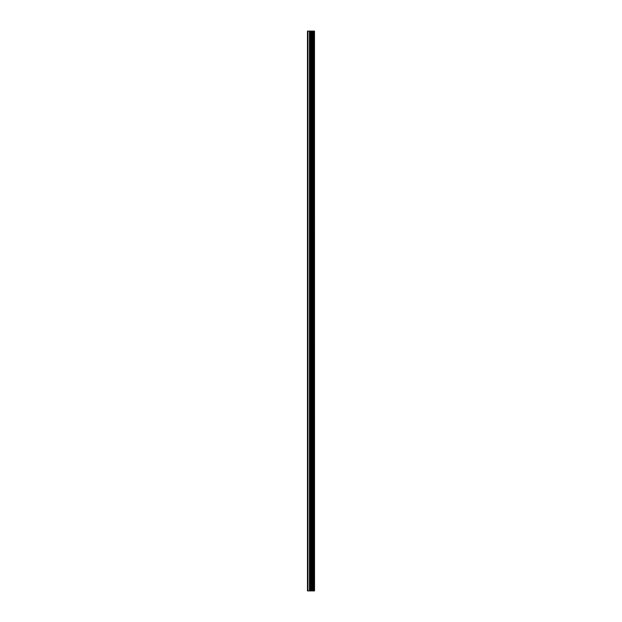 <?xml version="1.0" encoding="UTF-8"?>
<svg xmlns="http://www.w3.org/2000/svg" width="622" height="622" viewBox="0 0 622 622"><rect width="100%" height="100%" fill="white"/><g stroke="black" fill="none" stroke-linecap="round" stroke-linejoin="round"><path stroke-width="0.93" d="M314.483 31.1L314.53 590.9L314.483 31.1L307.47 31.1L307.47 590.9L307.929 590.9L307.929 31.1M307.929 590.9L314.483 590.9M312.197 590.9L312.197 31.1M314.398 590.9L314.398 31.1M313.776 590.9L313.776 31.1M313.643 590.9L313.643 31.1M312.882 590.9L312.882 31.1M312.749 590.9L312.749 31.1M312.166 590.9L312.166 31.1M311.824 590.9L311.824 31.1M311.505 590.9L311.505 31.1M311.078 590.9L311.078 31.1M310.751 590.9L310.751 31.1M309.95 590.9L309.95 31.1M309.468 590.9L309.468 31.1"/></g></svg>
